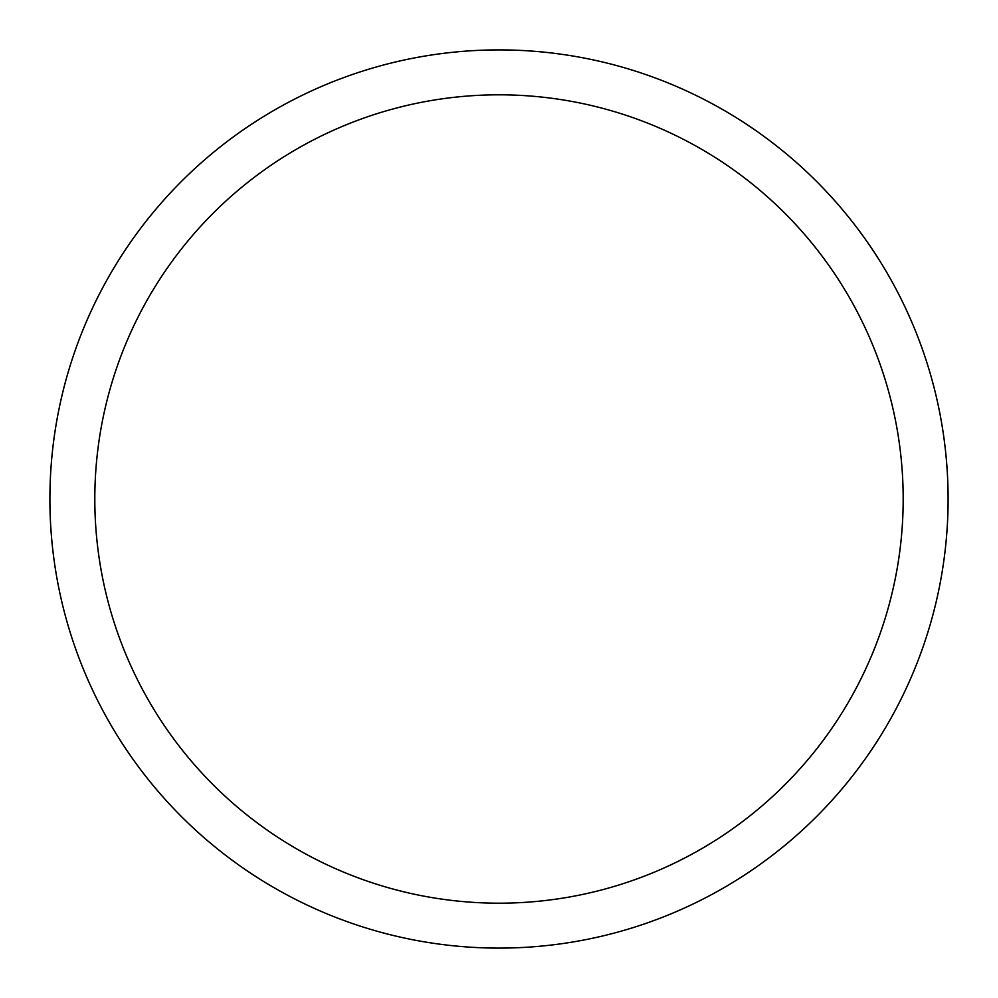 <?xml version="1.0" encoding="UTF-8"?>
<svg xmlns="http://www.w3.org/2000/svg" width="998" height="998" viewBox="0 0 998 998"><rect width="100%" height="100%" fill="white"/><g stroke="black" fill="none" stroke-linecap="round" stroke-linejoin="round"><path stroke-width="1.5" d="M94.81 499A404.19 404.19 0 0 1 701.095 148.964A404.19 404.19 0 0 1 701.095 849.036A404.19 404.19 0 0 1 94.81 499M49.9 499A449.1 449.1 0 0 1 723.55 110.067A449.1 449.1 0 0 1 723.55 887.933A449.1 449.1 0 0 1 49.9 499"/></g></svg>
